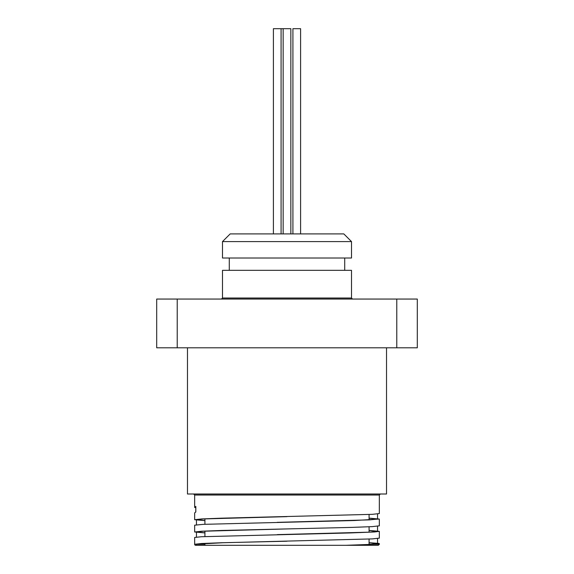 <?xml version="1.0" encoding="UTF-8"?>
<svg xmlns="http://www.w3.org/2000/svg" width="574" height="574" viewBox="0 0 574 574"><rect width="100%" height="100%" fill="white"/><g stroke="black" fill="none" stroke-linecap="round" stroke-linejoin="round"><path stroke-width="0.86" d="M156.695 347.794L177.215 347.794L177.215 299.054L156.695 299.054L156.695 347.794M177.215 299.054L396.785 299.054L396.785 347.794L417.305 347.794L417.305 299.054L396.785 299.054M177.215 347.794L396.785 347.794M222.49 241.597L351.51 241.597L351.51 258.013L222.49 258.013L222.49 241.597L230.181 233.905L343.819 233.905L351.51 241.597M290.846 233.905L290.846 28.7L273.396 28.7L273.396 233.905M300.604 233.905L300.604 28.7L292.912 28.7L292.912 233.905M283.154 233.905L283.154 28.7M195.756 512.108L195.82 506.39L195.82 511.872L194.658 512.912L194.658 519.707L201.682 518.939L221.7 518.171L372.318 514.333L379.335 513.565L379.342 495.025L380.368 493.999M195.756 507.725L194.658 507.423L195.756 507.423M379.342 495.025L194.658 495.025L194.658 507.423L195.82 506.39M369.082 542.688L378.747 543.399L374.255 544.274L346.036 545.3L369.297 544.461L377.549 543.621L369.082 542.767M277.457 534.609L369.728 532.155L377.541 531.337L369.082 530.484M277.457 522.333L369.728 519.872L377.541 519.054L369.082 518.2M369.082 518.128L379.335 519.054L354.136 520.539L203.268 524.349L194.651 525.196L194.658 531.99L201.696 531.223L221.7 530.455L352.293 527.384L372.311 526.616L379.342 525.827M369.082 530.412L379.335 531.337L374.621 531.969L350.764 532.923L201.366 536.733L194.658 537.479L194.658 544.274L222.977 542.739L372.304 538.9L379.335 538.132L379.342 531.337M204.918 532.844L196.459 531.99L203.354 531.223L287 528.919M204.918 520.561L196.459 519.707L203.339 518.939L287 516.636M346.036 545.3L195.684 545.3A1.026 1.026 0 0 1 194.658 544.274L201.689 543.506L221.708 542.739L287 541.203M204.918 532.923L194.665 531.99M204.918 520.64L194.665 519.707M204.918 544.274L196.452 544.274L196.452 545.3L369.082 545.3M346.603 545.3L378.316 545.3L379.342 544.274L374.248 544.274M187.476 347.794L187.476 493.999L386.524 493.999L386.524 347.794M369.082 514.498L369.082 519.908M369.082 526.781L369.082 532.184M369.082 539.065L369.082 544.468M351.51 298.028L222.49 298.028L222.49 270.325L351.51 270.325L351.51 298.028L352.536 299.054M344.716 258.013L344.716 270.325M369.082 544.274L372.497 544.274M281.088 233.905L281.088 28.7M277.644 534.609L277.271 534.616M277.644 522.326L277.271 522.333M196.452 519.707L196.452 524.815M196.452 531.99L196.452 537.092M377.549 513.952L377.549 519.054M377.549 526.236L377.549 531.337M377.549 538.52L377.549 543.621M379.342 525.849L379.342 519.054M379.342 544.274L379.342 543.621M194.658 495.025L193.632 493.999M204.918 518.853L204.918 524.27M204.918 531.065L204.918 536.547M204.918 543.42L204.918 545.3M222.49 298.028L221.464 299.054M229.284 258.013L229.284 270.325"/></g></svg>
